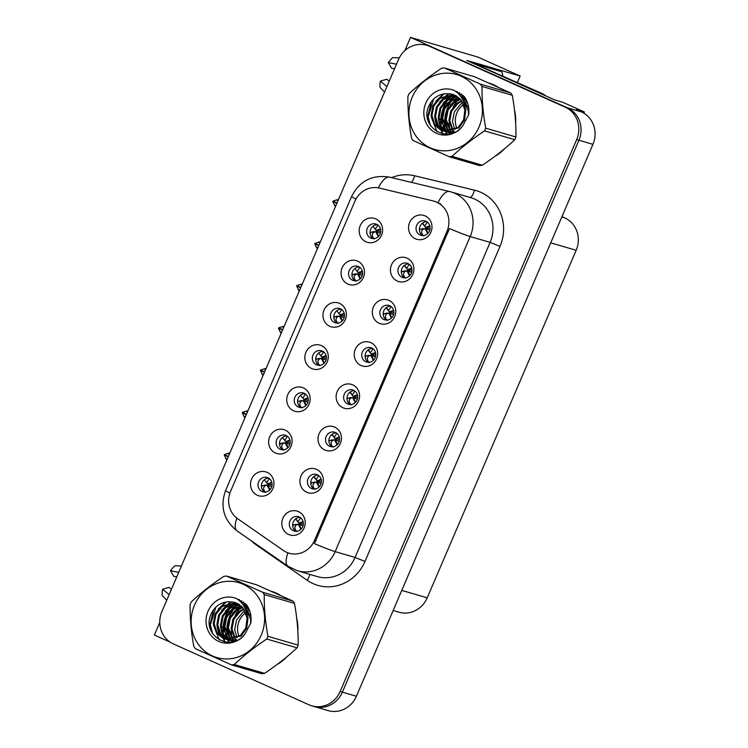 <?xml version="1.0" encoding="UTF-8"?>
<svg xmlns="http://www.w3.org/2000/svg" width="748" height="748" viewBox="0 0 748 748"><rect width="100%" height="100%" fill="white"/><g stroke="black" fill="none" stroke-linecap="round" stroke-linejoin="round"><path stroke-width="1.12" d="M426.014 221.296A7.471 6.994 -73.7 0 0 425.163 220.978A7.471 6.994 -73.7 0 0 416.505 225.737A7.471 6.994 -73.7 0 0 420.124 235.022A7.471 6.994 -73.7 0 0 420.974 235.33A7.471 6.994 -73.7 0 0 429.633 230.58A7.471 6.994 -73.7 0 0 426.014 221.296M422.723 235.592A7.471 6.994 106.3 0 1 419.721 227.177A7.471 6.994 106.3 0 1 426.781 221.707M425.163 215.901A12.454 11.659 -73.7 0 0 409.614 222.558A12.454 11.659 -73.7 0 0 415.364 238.78A12.454 11.659 -73.7 0 0 430.913 232.114A12.454 11.659 -73.7 0 0 425.163 215.901M340.415 308.802A7.471 6.994 -73.7 0 0 339.573 308.494A7.471 6.994 -73.7 0 0 330.906 313.244A7.471 6.994 -73.7 0 0 334.534 322.528A7.471 6.994 -73.7 0 0 335.385 322.837A7.471 6.994 -73.7 0 0 344.043 318.087A7.471 6.994 -73.7 0 0 340.415 308.802M337.133 323.099A7.471 6.994 106.3 0 1 334.122 314.693A7.471 6.994 106.3 0 1 341.181 309.214M339.573 303.408A12.454 11.659 -73.7 0 0 324.024 310.065A12.454 11.659 -73.7 0 0 329.765 326.287A12.454 11.659 -73.7 0 0 345.324 319.63A12.454 11.659 -73.7 0 0 339.573 303.408M358.526 266.559A7.471 6.994 -73.7 0 0 357.675 266.251A7.471 6.994 -73.7 0 0 349.017 271A7.471 6.994 -73.7 0 0 352.635 280.285A7.471 6.994 -73.7 0 0 353.486 280.603A7.471 6.994 -73.7 0 0 362.144 275.844A7.471 6.994 -73.7 0 0 358.526 266.559M355.235 280.865A7.471 6.994 106.3 0 1 352.233 272.45A7.471 6.994 106.3 0 1 359.292 266.971M357.675 261.164A12.454 11.659 -73.7 0 0 342.126 267.821A12.454 11.659 -73.7 0 0 347.876 284.044A12.454 11.659 -73.7 0 0 363.425 277.386A12.454 11.659 -73.7 0 0 357.675 261.164M286.101 435.532A7.471 6.994 -73.7 0 0 285.25 435.224A7.471 6.994 -73.7 0 0 276.592 439.974A7.471 6.994 -73.7 0 0 280.219 449.258A7.471 6.994 -73.7 0 0 281.07 449.567A7.471 6.994 -73.7 0 0 289.728 444.817A7.471 6.994 -73.7 0 0 286.101 435.532M282.819 449.829A7.471 6.994 106.3 0 1 279.808 441.414A7.471 6.994 106.3 0 1 286.867 435.944M285.259 430.137A12.454 11.659 -73.7 0 0 269.701 436.795A12.454 11.659 -73.7 0 0 275.451 453.017A12.454 11.659 -73.7 0 0 291.009 446.36A12.454 11.659 -73.7 0 0 285.259 430.137M353.589 390.269A7.471 6.994 -73.7 0 0 352.738 389.951A7.471 6.994 -73.7 0 0 344.08 394.71A7.471 6.994 -73.7 0 0 347.708 403.995A7.471 6.994 -73.7 0 0 348.559 404.303A7.471 6.994 -73.7 0 0 357.217 399.544A7.471 6.994 -73.7 0 0 353.589 390.269M350.307 404.565A7.471 6.994 106.3 0 1 347.296 396.15A7.471 6.994 106.3 0 1 354.356 390.671M352.747 384.874A12.454 11.659 -73.7 0 0 337.189 391.531A12.454 11.659 -73.7 0 0 342.939 407.744A12.454 11.659 -73.7 0 0 358.498 401.087A12.454 11.659 -73.7 0 0 352.747 384.874M317.376 474.756A7.471 6.994 -73.7 0 0 316.535 474.438A7.471 6.994 -73.7 0 0 307.867 479.197A7.471 6.994 -73.7 0 0 311.495 488.472A7.471 6.994 -73.7 0 0 312.346 488.79A7.471 6.994 -73.7 0 0 321.004 484.031A7.471 6.994 -73.7 0 0 317.376 474.756M314.095 489.052A7.471 6.994 106.3 0 1 311.084 480.637A7.471 6.994 106.3 0 1 318.143 475.158M316.535 469.361A12.454 11.659 -73.7 0 0 300.986 476.018A12.454 11.659 -73.7 0 0 306.727 492.231A12.454 11.659 -73.7 0 0 322.285 485.574A12.454 11.659 -73.7 0 0 316.535 469.361M376.627 224.316A7.471 6.994 -73.7 0 0 375.776 224.007A7.471 6.994 -73.7 0 0 367.118 228.766A7.471 6.994 -73.7 0 0 370.746 238.042A7.471 6.994 -73.7 0 0 371.588 238.36A7.471 6.994 -73.7 0 0 380.255 233.6A7.471 6.994 -73.7 0 0 376.627 224.316M373.346 238.621A7.471 6.994 106.3 0 1 370.335 230.206A7.471 6.994 106.3 0 1 377.394 224.727M375.786 218.921A12.454 11.659 -73.7 0 0 360.227 225.587A12.454 11.659 -73.7 0 0 365.978 241.8A12.454 11.659 -73.7 0 0 381.536 235.143A12.454 11.659 -73.7 0 0 375.786 218.921M371.691 348.026A7.471 6.994 -73.7 0 0 370.849 347.708A7.471 6.994 -73.7 0 0 362.182 352.467A7.471 6.994 -73.7 0 0 365.809 361.752A7.471 6.994 -73.7 0 0 366.66 362.06A7.471 6.994 -73.7 0 0 375.318 357.301A7.471 6.994 -73.7 0 0 371.691 348.026M368.409 362.322A7.471 6.994 106.3 0 1 365.407 353.907A7.471 6.994 106.3 0 1 372.467 348.428M370.849 342.631A12.454 11.659 -73.7 0 0 355.3 349.288A12.454 11.659 -73.7 0 0 361.05 365.501A12.454 11.659 -73.7 0 0 376.599 358.844A12.454 11.659 -73.7 0 0 370.849 342.631M407.903 263.539A7.471 6.994 -73.7 0 0 407.062 263.221A7.471 6.994 -73.7 0 0 398.394 267.98A7.471 6.994 -73.7 0 0 402.022 277.265A7.471 6.994 -73.7 0 0 402.873 277.573A7.471 6.994 -73.7 0 0 411.531 272.814A7.471 6.994 -73.7 0 0 407.903 263.539M404.621 277.835A7.471 6.994 106.3 0 1 401.611 269.42A7.471 6.994 106.3 0 1 408.67 263.941M407.062 258.144A12.454 11.659 -73.7 0 0 391.513 264.801A12.454 11.659 -73.7 0 0 397.253 281.024A12.454 11.659 -73.7 0 0 412.812 274.357A12.454 11.659 -73.7 0 0 407.062 258.144M389.801 305.782A7.471 6.994 -73.7 0 0 388.951 305.464A7.471 6.994 -73.7 0 0 380.293 310.224A7.471 6.994 -73.7 0 0 383.92 319.508A7.471 6.994 -73.7 0 0 384.762 319.817A7.471 6.994 -73.7 0 0 393.429 315.058A7.471 6.994 -73.7 0 0 389.801 305.782M386.51 320.079A7.471 6.994 106.3 0 1 383.509 311.664A7.471 6.994 106.3 0 1 390.568 306.184M388.96 300.387A12.454 11.659 -73.7 0 0 373.402 307.045A12.454 11.659 -73.7 0 0 379.152 323.258A12.454 11.659 -73.7 0 0 394.701 316.6A12.454 11.659 -73.7 0 0 388.96 300.387M304.202 393.289A7.471 6.994 -73.7 0 0 303.361 392.981A7.471 6.994 -73.7 0 0 294.693 397.73A7.471 6.994 -73.7 0 0 298.321 407.015A7.471 6.994 -73.7 0 0 299.172 407.323A7.471 6.994 -73.7 0 0 307.83 402.574A7.471 6.994 -73.7 0 0 304.202 393.289M300.92 407.585A7.471 6.994 106.3 0 1 297.919 399.17A7.471 6.994 106.3 0 1 304.978 393.7M303.361 387.894A12.454 11.659 -73.7 0 0 287.812 394.551A12.454 11.659 -73.7 0 0 293.562 410.774A12.454 11.659 -73.7 0 0 309.111 404.116A12.454 11.659 -73.7 0 0 303.361 387.894M322.313 351.046A7.471 6.994 -73.7 0 0 321.462 350.737A7.471 6.994 -73.7 0 0 312.804 355.487A7.471 6.994 -73.7 0 0 316.432 364.772A7.471 6.994 -73.7 0 0 317.274 365.08A7.471 6.994 -73.7 0 0 325.941 360.33A7.471 6.994 -73.7 0 0 322.313 351.046M319.022 365.342A7.471 6.994 106.3 0 1 316.021 356.927A7.471 6.994 106.3 0 1 323.08 351.457M321.472 345.651A12.454 11.659 -73.7 0 0 305.913 352.308A12.454 11.659 -73.7 0 0 311.664 368.53A12.454 11.659 -73.7 0 0 327.213 361.873A12.454 11.659 -73.7 0 0 321.472 345.651M299.275 516.99A7.471 6.994 -73.7 0 0 298.424 516.681A7.471 6.994 -73.7 0 0 289.766 521.44A7.471 6.994 -73.7 0 0 293.394 530.715A7.471 6.994 -73.7 0 0 294.235 531.033A7.471 6.994 -73.7 0 0 302.903 526.274A7.471 6.994 -73.7 0 0 299.275 516.99M295.984 531.295A7.471 6.994 106.3 0 1 292.982 522.88A7.471 6.994 106.3 0 1 300.041 517.401M298.433 511.604A12.454 11.659 -73.7 0 0 282.875 518.261A12.454 11.659 -73.7 0 0 288.625 534.474A12.454 11.659 -73.7 0 0 304.174 527.817A12.454 11.659 -73.7 0 0 298.433 511.604M335.487 432.512A7.471 6.994 -73.7 0 0 334.637 432.194A7.471 6.994 -73.7 0 0 325.978 436.954A7.471 6.994 -73.7 0 0 329.597 446.238A7.471 6.994 -73.7 0 0 330.448 446.547A7.471 6.994 -73.7 0 0 339.106 441.788A7.471 6.994 -73.7 0 0 335.487 432.512M332.196 446.808A7.471 6.994 106.3 0 1 329.195 438.393A7.471 6.994 106.3 0 1 336.254 432.914M334.637 427.117A12.454 11.659 -73.7 0 0 319.087 433.775A12.454 11.659 -73.7 0 0 324.838 449.987A12.454 11.659 -73.7 0 0 340.387 443.33A12.454 11.659 -73.7 0 0 334.637 427.117M267.999 477.776A7.471 6.994 -73.7 0 0 267.148 477.467A7.471 6.994 -73.7 0 0 258.49 482.217A7.471 6.994 -73.7 0 0 262.109 491.501A7.471 6.994 -73.7 0 0 262.959 491.81A7.471 6.994 -73.7 0 0 271.618 487.06A7.471 6.994 -73.7 0 0 267.999 477.776M264.708 492.072A7.471 6.994 106.3 0 1 261.707 483.657A7.471 6.994 106.3 0 1 268.766 478.187M267.148 472.381A12.454 11.659 -73.7 0 0 251.599 479.038A12.454 11.659 -73.7 0 0 257.349 495.26A12.454 11.659 -73.7 0 0 272.898 488.594A12.454 11.659 -73.7 0 0 267.148 472.381M436.654 202.147A22.421 20.991 -73.7 0 0 434.111 201.212A22.421 20.991 -73.7 0 0 433.186 200.96L379.451 188.075A22.421 20.991 -73.7 0 0 354.917 201.24L230.562 491.38A22.421 20.991 -73.7 0 0 237.714 518.766L283.38 550.481A22.421 20.991 -73.7 0 0 289.121 553.221A22.421 20.991 -73.7 0 0 314.571 540.299L446.995 231.338A22.421 20.991 -73.7 0 0 436.654 202.147M159.773 622.411L154.359 635.052L170.133 642.13M473.895 62.533L466.855 60.485L554.754 99.933L562.608 102.224L584.338 111.966L576.484 109.675L581.448 111.91A24.918 23.319 -73.7 0 1 592.949 144.345L356.403 696.238A24.918 23.319 -73.7 0 1 328.129 710.6L314.104 706.505A24.918 23.319 -73.7 0 0 342.378 692.152L578.924 140.25A24.918 23.319 -73.7 0 0 567.433 107.815L410.512 37.4L404.836 50.63M584.338 111.966L583.833 113.154M410.512 37.4L477.822 57.044L520.14 76.034L493.97 68.395M561.972 216.63L564.684 217.846A24.918 23.319 106.3 0 1 576.175 250.281L427.22 597.83A24.918 23.319 106.3 0 1 398.936 612.191L393.158 610.499M520.14 76.034L517.392 82.448M498.159 87.179A39.859 37.316 -73.7 0 0 493.876 84.889A39.859 37.316 -73.7 0 0 489.36 83.224A39.859 37.316 -73.7 0 0 489.342 83.224M451.549 94.585A39.859 37.316 -73.7 0 0 450.605 95.66M450.146 96.212A39.859 37.316 -73.7 0 0 448.099 98.942M447.117 100.447A39.859 37.316 -73.7 0 0 440.694 124.271M440.778 125.86A39.859 37.316 -73.7 0 0 441.068 128.6M441.226 129.684A39.859 37.316 -73.7 0 0 441.339 130.283M441.357 130.433A39.859 37.316 -73.7 0 0 442.124 133.752M490.473 83.57A39.859 37.316 -73.7 0 0 489.716 83.383M280.378 595.315A39.859 37.316 -73.7 0 0 276.096 593.024A39.859 37.316 -73.7 0 0 271.571 591.359A39.859 37.316 -73.7 0 0 271.552 591.35M233.759 602.72A39.859 37.316 -73.7 0 0 232.824 603.786M232.357 604.347A39.859 37.316 -73.7 0 0 230.319 607.077M229.327 608.582A39.859 37.316 -73.7 0 0 222.913 632.397M222.988 633.995A39.859 37.316 -73.7 0 0 223.278 636.735M223.446 637.82A39.859 37.316 -73.7 0 0 223.549 638.418M223.577 638.568A39.859 37.316 -73.7 0 0 224.335 641.887M272.693 591.705A39.859 37.316 -73.7 0 0 271.926 591.518M449.445 228.579L314.403 543.646A29.069 1.318 23.2 0 0 335.151 551.631A33.221 31.098 106.3 0 1 297.452 570.771L317.358 576.586A33.221 31.098 -73.7 0 0 355.066 557.447L490.108 242.38A33.221 31.098 -73.7 0 0 474.774 199.136A33.221 31.098 -73.7 0 0 471.006 197.743L451.1 191.937A33.221 31.098 106.3 0 1 454.859 193.321A33.221 31.098 106.3 0 1 470.193 236.564A29.069 1.318 -156.8 0 1 449.445 228.579M435.635 201.651L440.74 204.036M311.86 705.85L314.104 706.505A24.918 23.319 -73.7 0 0 342.378 692.152L578.924 140.25A24.918 23.319 -73.7 0 0 567.433 107.815L431.811 46.956A24.918 23.319 -73.7 0 0 428.987 45.918L426.743 45.263A24.918 23.319 -73.7 0 0 398.46 59.625L161.914 611.518A24.918 23.319 -73.7 0 0 173.414 643.953L309.027 704.812A24.918 23.319 -73.7 0 0 311.86 705.85A24.918 23.319 -73.7 0 0 340.134 691.498L576.68 139.596A24.918 23.319 -73.7 0 0 565.189 107.16L429.567 46.301A24.918 23.319 -73.7 0 0 426.743 45.263M494.858 156.379A39.859 37.316 -73.7 0 0 504.376 148.899M515.615 122.868A39.859 37.316 -73.7 0 0 514.512 110.19M277.069 664.514A39.859 37.316 -73.7 0 0 286.596 657.025M297.835 630.994A39.859 37.316 -73.7 0 0 296.732 618.325M269.308 478.552L266.671 482.666L264.727 480.3L267.606 483.853L271.795 482.264M266.671 482.666L267.606 483.853M264.727 480.3L264.624 479.505M264.876 485.265L262.426 485.676L261.435 486.78M264.053 485.237L267.055 485.125L265.428 485.564C262.95 487.341 263.016 489.641 265.624 492.455M266.316 481.899L265.662 481.488L266.316 481.899M269.626 490.118L267.055 485.125L268.018 485.153L269.897 489.846M267.055 485.125L271.739 486.686M271.889 482.619L268.373 484.33L272.066 485.003M228.234 456.785L224.241 454.999L226.766 460.216M227.252 459.076L225.625 458.346M229.346 454.195L227.719 453.466L224.372 454.691L228.364 456.476M229.87 452.97L227.719 453.466M228.299 456.635L224.241 454.999M303.08 521.506L298.882 523.067L295.899 518.729M298.882 523.067L297.947 521.889L300.612 517.794M296.891 531.669C294.291 528.817 294.235 526.527 296.704 524.787L298.34 524.348L300.911 529.332M296.704 524.787L293.702 524.9L292.711 526.003M293.702 524.9L298.34 524.348M296.152 524.479L295.329 524.46M303.174 521.861L299.649 523.553L303.342 524.217M301.192 529.051L299.294 524.376L303.015 525.919M287.41 436.308L284.773 440.422L282.828 438.057L285.708 441.61L289.897 440.02M284.773 440.422L285.708 441.61M282.828 438.057L282.725 437.262M282.164 442.994L279.546 444.536M282.978 443.022L285.166 442.891L283.529 443.321C281.052 445.097 281.117 447.398 283.726 450.212M283.763 439.244L285.727 441.638M287.728 447.874L285.166 442.891L286.119 442.91L288.008 447.603M285.166 442.891L289.85 444.443M289.99 440.376L286.475 442.087L290.168 442.76M246.344 414.542L242.277 412.915L244.867 417.973M245.363 416.832L243.726 416.103M247.457 411.952L245.821 411.222L242.548 412.288L246.475 414.242M247.981 410.727L245.821 411.222M246.401 414.392L242.352 412.756M305.511 394.065L302.875 398.179L300.939 395.814L303.819 399.367L308.008 397.777M302.875 398.179L301.865 397.001M300.939 395.814L300.827 395.019M301.089 400.778L298.63 401.19L297.648 402.293M300.257 400.75L303.267 400.648L301.64 401.078C299.163 402.854 299.228 405.154 301.837 407.969M305.829 405.631L303.267 400.648L304.23 400.666L306.11 405.36M303.267 400.648L307.952 402.2M308.101 398.132L304.586 399.843L308.279 400.517M264.446 372.298L260.454 370.512L262.978 375.73M263.464 374.589L261.837 373.86M265.559 369.708L263.932 368.979L260.65 370.045L264.577 371.999M266.082 368.484L263.932 368.979M264.512 372.149L260.454 370.512M323.622 351.831L320.986 355.936L319.041 353.57L321.921 357.123L326.109 355.534M320.986 355.936L321.921 357.123M319.041 353.57L318.938 352.776M319.19 358.535L316.741 358.947L315.75 360.05M318.368 358.507L321.369 358.404L319.742 358.834C317.264 360.611 317.33 362.911 319.938 365.725M320.63 355.169L319.976 354.758L320.63 355.169M323.94 363.388L321.369 358.404L322.332 358.432L324.221 363.117M321.369 358.404L326.063 359.956M326.203 355.889L322.687 357.6L326.38 358.273M282.548 330.055L278.49 328.428L281.08 333.486M281.575 332.346L279.939 331.616M283.66 327.465L282.033 326.736L278.761 327.802L282.679 329.756M284.193 326.24L282.033 326.736M282.613 329.905L278.565 328.269M321.182 479.262L316.993 480.833L314.001 476.485M316.993 480.833L316.058 479.646L318.713 475.55M314.992 489.426C312.402 486.574 312.337 484.283 314.815 482.544L316.441 482.114L319.013 487.088M314.815 482.544L311.804 482.656L310.822 483.76M311.804 482.656L316.441 482.114M314.254 482.236L313.431 482.217M321.275 479.618L317.76 481.31L321.444 481.974M319.293 486.808L317.404 482.133L321.126 483.675M339.293 437.019L335.095 438.59L332.112 434.242M333.169 436.243L335.123 438.609L334.16 437.402L336.824 433.307M333.103 447.182C330.504 444.331 330.448 442.04 332.916 440.301L334.543 439.871L337.124 444.845M332.916 440.301L329.905 440.413L328.924 441.516M329.905 440.413L334.543 439.871M339.386 437.374L335.861 439.067L335.095 438.59L339.555 439.731M332.364 439.992L331.542 439.974M337.404 444.564L335.506 439.889L339.227 441.432M357.394 394.776L353.206 396.346L350.214 391.999M353.206 396.346L352.271 395.159L354.926 391.064M351.205 404.939C348.615 402.087 348.549 399.797 351.018 398.058L352.654 397.627L355.225 402.602M351.018 398.058L348.016 398.17L347.035 399.273M348.016 398.17L352.654 397.627M350.466 397.749L349.643 397.73M357.488 395.14L353.972 396.823L357.656 397.487M355.506 402.321L353.617 397.646L357.329 399.189M375.505 352.532L371.307 354.103L368.315 349.755M371.307 354.103L370.372 352.916L373.028 348.82M369.316 362.696C366.716 359.844 366.651 357.553 369.129 355.824L370.756 355.384L373.327 360.358M369.129 355.824L366.118 355.926L365.136 357.03M366.118 355.926L370.756 355.384M368.577 355.515L367.745 355.487M375.589 352.897L372.074 354.58L375.767 355.244M373.617 360.078L371.719 355.412L375.44 356.946M389.222 81.186L386.847 79.223L380.386 81.111A19.102 6.667 114.2 0 0 380.04 87.394L384.547 92.088M399.264 57.923L392.822 57.577A19.102 6.667 114.2 0 0 388.306 62.636L391.569 68.199L394.542 68.76M380.386 81.111L386.922 86.534M396.505 64.188L388.306 62.636M473.484 63.458A16.606 5.797 114.2 0 0 473.914 62.495L493.54 68.227A16.606 5.797 -65.8 0 1 493.811 68.32L500.908 71.509A16.606 5.797 -65.8 0 1 502.721 75.866M473.914 62.495L481.011 65.684L500.646 71.415A16.606 5.797 -65.8 0 1 500.908 71.509M481.011 65.684A16.606 5.797 -65.8 0 1 480.581 66.647M481.001 66.834A16.606 15.549 -73.7 0 0 481.076 66.591L539.308 92.724A16.606 15.549 106.3 0 1 541.655 94.052M545.788 95.903A16.606 15.549 -73.7 0 0 542.113 93.537L481.076 66.591M171.432 589.321L169.057 587.358L162.606 589.246A19.102 6.667 114.2 0 0 162.26 595.53L166.757 600.214M181.399 566.058L175.032 565.712A19.102 6.667 114.2 0 0 170.525 570.771L173.779 576.334L176.762 576.895M162.606 589.246L169.142 594.669M178.716 572.323L170.525 570.771M492.203 84.496A39.448 36.923 106.3 0 1 495.961 85.927A39.448 36.923 106.3 0 1 496.186 86.029M442.554 133.845A39.448 36.923 106.3 0 1 441.816 130.704M441.544 129.133A39.448 36.923 106.3 0 1 441.226 126.562M441.124 125.15A39.448 36.923 106.3 0 1 441.946 114.351M442.984 110.358A39.448 36.923 106.3 0 1 447.968 99.839M448.884 98.512A39.448 36.923 106.3 0 1 450.782 96.062M451.212 95.557A39.448 36.923 106.3 0 1 452.063 94.603M274.423 592.631A39.448 36.923 106.3 0 1 278.172 594.062A39.448 36.923 106.3 0 1 278.406 594.164M224.774 641.98A39.448 36.923 106.3 0 1 224.026 638.839M223.755 637.268A39.448 36.923 106.3 0 1 223.446 634.697M223.343 633.285A39.448 36.923 106.3 0 1 224.166 622.476M225.204 618.493A39.448 36.923 106.3 0 1 230.178 607.974M231.095 606.647A39.448 36.923 106.3 0 1 232.993 604.197M233.423 603.692A39.448 36.923 106.3 0 1 234.274 602.738M467.369 102.411A18.981 17.774 -73.7 0 0 466.313 102.878M465.752 103.159A18.981 17.774 -73.7 0 0 464.218 104.056M463.564 104.505A18.981 17.774 -73.7 0 0 456.972 112.752A18.981 17.774 -73.7 0 0 456.925 128.432M412.288 97.025A39.027 36.54 -73.7 0 0 430.296 147.833A39.027 36.54 -73.7 0 0 479.029 126.973A39.027 36.54 -73.7 0 0 461.02 76.156A39.027 36.54 -73.7 0 0 412.288 97.025M408.445 95.118A44.843 41.972 -73.7 0 0 407.894 96.483C407.763 110.05 408.978 123.962 411.559 138.202A44.843 41.972 -73.7 0 0 413.148 140.531L449.296 156.753A44.843 41.972 -73.7 0 0 452.054 156.379L482.32 165.214C494.465 157.145 505.293 148.637 514.802 139.708A44.843 41.972 -73.7 0 0 515.4 138.371A44.843 41.972 -73.7 0 0 515.961 137.006C516.101 123.551 514.876 109.647 512.296 95.286A44.843 41.972 -73.7 0 0 510.697 92.958L474.55 76.735L444.284 67.9A44.843 41.972 -73.7 0 0 441.526 68.274C429.296 76.418 418.469 84.917 409.044 93.781A44.843 41.972 -73.7 0 0 408.445 95.118M514.802 139.708L484.536 130.872C472.39 138.941 461.563 147.45 452.054 156.379M484.536 130.872A44.843 41.972 -73.7 0 0 485.134 129.535A44.843 41.972 -73.7 0 0 485.686 128.179L515.961 137.006M449.296 156.753L479.571 165.589A44.843 41.972 -73.7 0 0 482.32 165.214M466.883 101.204L465.443 101.653M464.901 101.859L463.723 102.373M462.797 102.85L460.506 104.318L454.307 111.976L452.447 121.578L454.84 129.703M465.527 99.708L463.994 99.989M463.47 100.12L462.909 100.279M461.516 100.746L456.944 103.28L450.745 110.938L448.884 120.54L452.624 130.666M465.911 100.045L464.368 100.382M463.835 100.531L463.115 100.756M461.853 101.232L457.841 103.542L451.633 111.19L449.772 120.802L453.166 130.461M460.132 99.026L453.382 102.242L447.182 109.891L445.322 119.502L450.52 131.246M460.488 99.428L454.279 102.504L448.071 110.152L446.21 119.755L451.044 131.134M465.181 97.941L464.639 97.82M464.181 97.726L462.788 97.53M462.311 97.492L461.394 97.446M458.655 97.595L449.819 101.204L443.62 108.853L441.759 118.455L448.51 131.536M464.611 97.913L463.199 97.754M462.731 97.717L461.553 97.708M459.029 97.923L450.717 101.457L444.508 109.115L442.648 118.717L449.006 131.489M465.387 98.278L461.077 96.782M457.103 96.408L446.257 100.167L440.058 107.815L438.197 117.417L440.666 125.673L446.565 131.573M465.256 98.063L463.321 97.371M462.872 97.249L461.507 96.95M461.049 96.866L466.724 100.83M457.496 96.679L447.154 100.419L440.946 108.077L439.085 117.679L447.042 131.583M455.485 95.435L442.694 99.119L436.495 106.777L434.635 116.379L437.543 125.337L444.695 131.377M466.238 99.811L460.908 96.716L463.433 95.735M455.897 95.66L443.592 99.381L437.384 107.039L435.523 116.641L438.403 125.552L445.154 131.442M468.472 115.388L468.435 111.041L462.245 98.914M453.802 94.669L439.141 98.082L432.933 105.739L431.072 115.342L433.98 124.299L440.796 130.189L442.881 130.965L458 127.609L463.61 119.783L464.873 109.993L460.964 100.008L452.4 94.192L445.275 93.696C438.235 94.538 432.989 98.175 429.53 104.598C417.347 126.982 450.025 146.038 463.134 125.168L468.641 114.753C469.501 107.964 468.024 101.887 464.228 96.529L454.354 90.508A23.207 21.72 -73.7 0 0 425.818 103.093A23.207 21.72 -73.7 0 0 434.485 132.246A23.207 21.72 -73.7 0 0 463.134 125.168M468.744 108.282L461.768 98.063M454.232 94.846L440.03 98.343L433.821 105.992L431.961 115.603L434.869 124.561L441.694 130.451L443.33 131.087M443.77 131.227L458.889 127.871L464.499 120.045L465.77 110.265L464.443 105.075M452.512 94.22L445.761 93.64M452.979 131.096L454.083 132.284M453.522 130.919L454.606 132.172M450.904 131.611L452.073 132.574M451.418 131.508L452.568 132.527M451.465 133.453L450.006 133.041L451.605 133.415M445.125 131.554L455.111 132.041M445.584 131.639L446.893 132.125M446.444 132.003L453.428 132.789M454.354 90.508C461.245 94.996 464.751 101.494 464.873 109.993M512.296 95.286L482.021 86.45A44.843 41.972 -73.7 0 0 480.431 84.122L510.697 92.958M482.021 86.45C481.88 99.905 483.105 113.808 485.686 128.179M444.284 67.9L480.431 84.122M458.421 98.035L452.699 102.785M446.257 124.364L448.286 130.872M448.772 131.835L449.165 132.536M449.333 132.826L449.959 133.817M461.638 94.183L459.459 94.828M456.561 96.053L455.756 96.483M454.859 96.997L449.137 101.737M442.694 123.327L444.723 129.834M445.116 130.629L445.602 131.498A35.708 33.426 106.3 0 1 445.481 130.881M445.771 131.788L447.407 134.154M439.132 122.289L441.161 128.796M441.554 129.582L442.152 130.648M457.327 91.602L456.196 91.761M450.006 93.696L448.632 94.398M447.734 94.912L442.012 99.662M435.57 121.241L437.599 127.758M444.303 93.799L438.45 98.624M433.69 99.017L428.174 116.782L430.493 125.72M461.451 96.857A31.818 29.78 106.3 0 1 463.218 95.529L460.74 96.464M457.411 98.259L450.259 105.15M445.499 121.223L447.584 130.208M448.398 131.844L448.763 132.489M448.865 132.658L449.651 133.873M461.394 94.005L459.263 94.613M456.243 95.866L454.896 96.576M453.849 97.221L446.696 104.112M441.937 120.176L444.022 129.17M444.49 130.143L445.2 131.452M445.303 131.62L447.08 134.173M459.375 92.659L457.683 93.004M452.989 94.669L451.334 95.538M450.287 96.183L443.134 103.074M438.375 119.138L440.46 128.123M440.927 129.105L441.657 130.433M457.009 91.452L455.971 91.593M449.426 93.631L447.772 94.5M446.724 95.136L439.572 102.027M434.812 118.1L436.897 127.085M443.424 93.93L436.009 100.989M431.25 117.062L437.075 131.863M431.306 101.737L427.725 116.651L428.941 122.859M249.58 610.546A18.981 17.774 -73.7 0 0 248.523 611.013M247.971 611.294A18.981 17.774 -73.7 0 0 246.429 612.191M245.774 612.64A18.981 17.774 -73.7 0 0 239.192 620.887A18.981 17.774 -73.7 0 0 239.145 636.567M194.499 605.151A39.027 36.54 -73.7 0 0 212.507 655.968A39.027 36.54 -73.7 0 0 261.239 635.108A39.027 36.54 -73.7 0 0 243.231 584.291A39.027 36.54 -73.7 0 0 194.499 605.151M190.665 603.253A44.843 41.972 -73.7 0 0 190.104 604.618C189.973 618.185 191.198 632.088 193.769 646.337A44.843 41.972 -73.7 0 0 195.368 648.666L231.515 664.888A44.843 41.972 -73.7 0 0 234.264 664.514L264.54 673.35C276.676 665.271 287.503 656.772 297.012 647.843A44.843 41.972 -73.7 0 0 297.611 646.496A44.843 41.972 -73.7 0 0 298.171 645.141C298.312 631.686 297.096 617.773 294.506 603.412A44.843 41.972 -73.7 0 0 292.907 601.093L256.76 584.871L226.494 576.035A44.843 41.972 -73.7 0 0 223.736 576.409C211.516 584.553 200.688 593.052 191.264 601.916A44.843 41.972 -73.7 0 0 190.665 603.253M297.012 647.843L266.746 639.007C254.61 647.076 243.783 655.575 234.264 664.514M266.746 639.007A44.843 41.972 -73.7 0 0 267.345 637.67A44.843 41.972 -73.7 0 0 267.906 636.305L298.171 645.141M231.515 664.888L261.781 673.714A44.843 41.972 -73.7 0 0 264.54 673.35M249.103 609.33L247.653 609.788M247.111 609.994L245.942 610.508M245.017 610.976L242.726 612.453L236.518 620.101L234.657 629.713L237.06 637.838M247.738 607.834L246.204 608.124M245.69 608.255L245.129 608.414M243.736 608.881L239.164 611.415L232.955 619.064L231.095 628.675L234.844 638.792M248.121 608.18L246.578 608.517M246.055 608.657L245.335 608.891M244.063 609.368L240.052 611.677L233.844 619.325L231.992 628.928L235.386 638.596M242.343 607.161L235.601 610.377L229.393 618.026L227.532 627.628L232.74 639.381M242.698 607.563L236.49 610.63L230.281 618.287L228.43 627.89L233.254 639.269M247.392 606.076L246.849 605.945M246.391 605.861L244.998 605.665M244.531 605.628L243.605 605.581M240.865 605.721L232.039 609.33L225.831 616.988L223.97 626.59L230.721 639.671M246.821 606.039L245.419 605.88M244.942 605.852L243.773 605.833M241.239 606.058L232.927 609.592L226.719 617.25L224.868 626.852L231.216 639.624M247.597 606.413L243.287 604.908M239.313 604.534L228.477 608.292L222.268 615.95L220.408 625.552L222.885 633.808L228.785 639.708M247.476 606.198L245.531 605.506M245.082 605.384L243.717 605.085M243.259 605.001L248.934 608.966M239.706 604.814L229.365 608.554L223.156 616.212L221.305 625.814L229.262 639.718M237.696 603.571L224.914 607.254L218.706 614.912L216.845 624.515L219.762 633.472L226.906 639.512M248.448 607.946L243.128 604.851L245.643 603.86M238.107 603.795L225.803 607.516L219.594 615.165L217.743 624.776L220.613 633.687L227.373 639.577M250.683 623.523L250.655 619.176L244.465 607.049M236.022 602.804L221.352 606.217L215.144 613.865L213.283 623.477L216.2 632.434L223.016 638.325L225.101 639.101L240.211 635.744L245.83 627.918L247.083 618.129L243.184 608.143L234.61 602.318L227.486 601.831C220.445 602.673 215.2 606.301 211.74 612.724C199.557 635.108 232.245 654.173 245.353 633.304L250.861 622.888C251.711 616.09 250.243 610.013 246.438 604.665L236.574 598.634A23.207 21.72 -73.7 0 0 208.028 611.228A23.207 21.72 -73.7 0 0 216.696 640.372A23.207 21.72 -73.7 0 0 245.353 633.304M250.954 616.417L243.979 606.189M236.443 602.972L222.24 606.478L216.032 614.127L214.18 623.729L217.088 632.696L223.904 638.586L225.541 639.222M225.101 639.101L241.099 636.006L246.718 628.18L247.981 618.4L246.653 613.21M234.722 602.355L227.981 601.766M235.199 639.231L236.303 640.419M235.732 639.054L236.817 640.307M233.114 639.736L234.283 640.709M233.628 639.643L234.779 640.662M233.685 641.588L232.226 641.176L233.815 641.55M227.345 639.69L237.322 640.176M227.803 639.774L229.103 640.26M228.664 640.138L235.648 640.924M236.574 598.634C243.455 603.131 246.962 609.629 247.083 618.129M294.506 603.412L264.24 594.585A44.843 41.972 -73.7 0 0 262.642 592.257L292.907 601.093M264.24 594.585C264.1 608.04 265.316 621.943 267.906 636.305M226.494 576.035L262.642 592.257M240.641 606.17L234.909 610.91M228.467 632.499L230.496 639.007M230.982 639.97L231.375 640.671M231.543 640.961L232.179 641.952M243.848 602.318L241.669 602.963M238.771 604.188L237.967 604.608M237.079 605.123L231.347 609.872M224.905 631.462L226.934 637.969M227.327 638.755L227.813 639.634M227.981 639.923L229.617 642.289M221.343 630.414L223.372 636.931M223.764 637.717L224.363 638.783M239.547 599.728L238.406 599.896M232.217 601.831L230.842 602.533M229.954 603.047L224.222 607.797M217.78 629.377L219.809 635.884M226.522 601.925L220.66 606.759M215.901 607.142L210.384 624.917L212.703 633.855M243.661 604.992A31.818 29.78 106.3 0 1 245.428 603.664L242.95 604.599M239.622 606.394L232.478 613.285M227.719 629.349L229.804 638.343M230.608 639.979L230.982 640.625M231.076 640.793L231.861 642.008M243.614 602.14L241.482 602.748M238.453 603.991L237.116 604.711M236.059 605.356L228.916 612.238M224.157 628.311L226.242 637.296M226.7 638.268L227.42 639.587M227.514 639.755L229.299 642.308M241.585 600.794L239.893 601.14M235.199 602.804L233.554 603.673M232.497 604.309L225.354 611.2M220.595 627.273L222.68 636.258M223.138 637.231L223.867 638.568M239.22 599.587L238.182 599.728M231.637 601.766L229.991 602.636M228.935 603.271L221.791 610.162M217.032 626.235L219.117 635.22M225.644 602.065L218.229 609.124M213.47 625.197L219.295 639.989M213.517 609.863L209.936 624.786L211.16 630.994M341.724 309.588L339.087 313.692L337.142 311.327L340.022 314.88L344.22 313.29M339.087 313.692L340.022 314.88M337.142 311.327L337.039 310.532M337.292 316.292L334.842 316.703L333.86 317.806M336.469 316.273L339.48 316.161L337.844 316.6C335.375 318.368 335.441 320.668 338.04 323.482M338.077 312.514L340.041 314.908M342.042 321.144L339.48 316.161L340.443 316.189L342.322 320.873M339.48 316.161L344.164 317.713M344.314 313.646L340.789 315.357L344.482 316.03M300.659 287.812L296.666 286.026L299.191 291.243M299.677 290.102L298.05 289.373M301.771 285.222L300.135 284.492L296.863 285.558L300.79 287.512M302.295 283.997L300.135 284.492M300.724 287.671L296.666 286.026M359.835 267.345L357.198 271.449L355.253 269.084L358.133 272.637L362.322 271.047M357.198 271.449L356.198 270.29M355.253 269.084L355.15 268.289M355.403 274.049L352.953 274.46L351.962 275.563M354.58 274.03L357.581 273.918L355.954 274.357C353.477 276.124 353.542 278.424 356.151 281.239M356.843 270.683L356.188 270.271L356.843 270.683M360.153 278.901L357.581 273.918L358.544 273.946L360.424 278.63M357.581 273.918L362.266 275.47M362.415 271.402L358.9 273.114L362.593 273.787M318.76 245.568L314.768 243.783L317.292 249M317.778 247.859L316.152 247.13M319.873 242.978L318.246 242.249L314.899 243.474L318.891 245.269M320.396 241.754L318.246 242.249M318.826 245.428L314.768 243.783M377.936 225.101L375.3 229.206L373.355 226.85L376.235 230.393L380.423 228.804M375.3 229.206L376.235 230.393M373.355 226.85L373.252 226.046M373.504 231.805L371.055 232.217L370.073 233.32M372.682 231.787L375.692 231.674L374.056 232.114C371.578 233.881 371.644 236.181 374.252 238.995M374.944 228.439L374.29 228.028L374.944 228.439M378.254 236.658L375.692 231.674L376.646 231.702L378.535 236.387M375.692 231.674L380.377 233.236M380.517 229.159L377.001 230.87L380.695 231.543M336.871 203.325L332.804 201.698L335.394 206.757M335.889 205.616L334.253 204.887M337.974 200.735L336.348 200.006L333.075 201.072L337.002 203.026M338.507 199.51L336.348 200.006M336.927 203.185L332.879 201.539M393.607 310.289L389.409 311.86L386.426 307.512M387.483 309.513L389.437 311.888L388.474 310.672L391.139 306.577M387.417 320.453C384.818 317.601 384.762 315.31 387.23 313.58L388.866 313.141L391.438 318.115M387.23 313.58L384.229 313.683L383.238 314.786M384.229 313.683L388.866 313.141M393.7 310.654L390.176 312.337L389.409 311.86L393.869 313.001M386.679 313.272L385.856 313.244M391.718 317.835L389.82 313.169L393.541 314.702M411.709 268.046L407.52 269.617L404.528 265.269M407.52 269.617L406.585 268.429L409.24 264.343M405.519 278.209C402.929 275.358 402.863 273.067 405.341 271.337L406.968 270.898L409.539 275.872M405.341 271.337L402.331 271.44L401.349 272.543M402.331 271.44L406.968 270.898M404.78 271.028L403.957 271M411.802 268.41L408.286 270.093L411.97 270.757M409.82 275.591L407.931 270.926L411.652 272.459M429.82 225.803L425.621 227.373L422.639 223.026M425.621 227.373L424.686 226.186L427.351 222.1M423.63 235.966C421.031 233.114 420.974 230.823 423.443 229.094L425.07 228.654L427.65 233.628M423.443 229.094L420.432 229.197L419.45 230.3M420.432 229.197L425.07 228.654M422.891 228.785L422.068 228.757M429.913 226.167L426.388 227.85L430.081 228.514M427.931 233.348L426.033 228.682L429.754 230.216M581.448 111.91L565.189 107.16M592.949 144.345L576.68 139.596M356.403 696.238L340.134 691.498M427.22 597.83L401.769 590.406M576.175 250.281L550.724 242.857M564.684 217.846L561.804 217.004M314.571 540.299L315.974 540.711M446.995 231.338L448.398 231.74M364.977 561.449L355.066 557.447L335.151 551.631L470.193 236.564L490.108 242.38L500.01 246.382L364.977 561.449A41.523 38.868 106.3 0 1 313.132 583.646A41.523 38.868 106.3 0 1 307.213 580.298L256.33 544.955A41.523 38.868 106.3 0 1 251.365 540.832M389.858 177.201A29.069 10.22 103.5 0 0 389.689 177.164L449.567 191.525A29.069 10.22 103.5 0 1 449.735 191.572A33.221 31.098 106.3 0 1 451.1 191.937L449.567 191.525A29.069 10.22 103.5 0 0 438.066 202.549M229.888 493.147A29.069 1.318 -156.8 0 1 225.597 490.501L351.644 196.415A29.069 1.318 23.2 0 0 355.973 199.071M236.836 518.121A29.069 9.761 124.8 0 0 237.06 530.902C223.689 520.084 219.875 506.62 225.597 490.501M351.644 196.415C359.61 180.81 372.289 174.387 389.689 177.164A29.069 10.22 103.5 0 0 378.357 187.842M287.943 552.837A29.069 9.761 124.8 0 0 287.952 566.236L237.06 530.902M391.634 177.631A41.523 38.868 106.3 0 1 414.56 175.771L474.438 190.142A41.523 38.868 106.3 0 1 500.01 246.382M429.567 46.301L431.811 46.956M414.56 175.771A8.303 2.917 -76.5 0 1 411.409 182.372M474.438 190.142A8.303 2.917 -76.5 0 1 469.912 197.425M256.62 544.488A8.303 2.786 -55.2 0 1 256.33 544.955M309.663 574.342A8.303 2.786 -55.2 0 1 307.213 580.298M265.428 485.564L262.417 485.676M297.947 521.889L296.002 519.523M283.529 443.321L280.528 443.433M301.64 401.078L298.63 401.19M319.742 358.834L316.741 358.947M316.058 479.646L314.104 477.28M334.16 437.402L332.215 435.037M352.271 395.159L350.316 392.794M370.372 352.916L368.427 350.55M542.113 93.537L539.308 92.724M493.54 68.227L500.646 71.415M450.623 132.63A31.818 29.78 106.3 0 1 450.352 131.695M449.885 129.787A31.818 29.78 106.3 0 1 449.155 122.803M453.045 107.142A31.818 29.78 106.3 0 1 457.654 100.475M458.58 99.484A31.818 29.78 106.3 0 1 459.599 98.474M446.397 134.191A35.708 33.426 106.3 0 1 445.696 131.76M445.378 130.395A35.708 33.426 106.3 0 1 444.92 127.796M444.751 126.309A35.708 33.426 106.3 0 1 451.512 100.896M452.549 99.493A35.708 33.426 106.3 0 1 454.644 97.034M455.102 96.548A35.708 33.426 106.3 0 1 455.962 95.697M458.309 93.603A35.708 33.426 106.3 0 1 459.459 92.715M233.161 641.728A31.818 29.78 106.3 0 1 233.058 641.419A31.818 29.78 106.3 0 1 232.937 641.073M232.843 640.755A31.818 29.78 106.3 0 1 232.563 639.83M232.095 637.922A31.818 29.78 106.3 0 1 231.366 630.938M235.265 615.277A31.818 29.78 106.3 0 1 239.874 608.61M240.791 607.619A31.818 29.78 106.3 0 1 241.819 606.609M228.608 642.326A35.708 33.426 106.3 0 1 227.906 639.895M227.841 639.634A35.708 33.426 106.3 0 1 227.701 639.016M227.588 638.53A35.708 33.426 106.3 0 1 227.14 635.931M226.962 634.444A35.708 33.426 106.3 0 1 233.731 609.031M234.76 607.628A35.708 33.426 106.3 0 1 236.854 605.169M237.322 604.683A35.708 33.426 106.3 0 1 238.173 603.832M240.529 601.738A35.708 33.426 106.3 0 1 241.669 600.84M337.844 316.6L334.842 316.703M355.954 274.357L352.944 274.46M374.056 232.114L371.055 232.217M388.474 310.672L386.529 308.307M406.585 268.429L404.631 266.064M424.686 226.186L422.742 223.82M434.111 201.212L435.691 201.67M289.121 553.221L290.86 553.735M287.952 566.236L297.452 570.771M265.671 481.506L267.625 483.881M264.399 485.181L267.466 485.069M296.956 520.73L298.91 523.095M298.751 524.283L295.684 524.404M282.501 442.938L285.577 442.825M300.612 400.694L303.679 400.582M319.994 354.776L321.939 357.151M318.713 358.46L321.78 358.339M315.058 478.486L317.012 480.852M316.853 482.049L313.786 482.161M334.964 439.805L331.888 439.918M351.27 394L353.224 396.375M353.065 397.562L349.999 397.674M369.372 351.756L371.326 354.131M371.167 355.319L368.1 355.431M443.779 131.227L442.881 130.965M336.815 316.217L339.891 316.095M354.926 273.974L357.993 273.852M374.309 228.056L376.253 230.421M373.028 231.73L376.094 231.609M389.278 313.075L386.211 313.188M405.584 267.27L407.538 269.645M407.38 270.832L404.313 270.944M423.695 225.026L425.64 227.401M425.49 228.589L422.414 228.701"/></g></svg>
